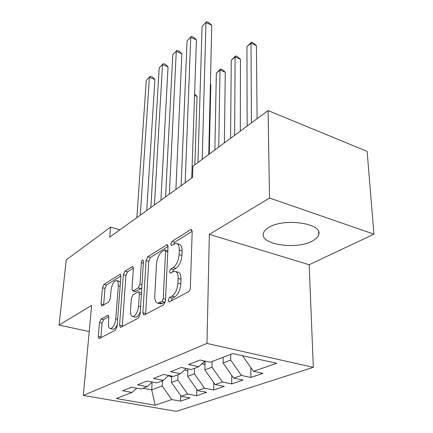 <?xml version="1.0" encoding="UTF-8"?>
<svg xmlns="http://www.w3.org/2000/svg" width="433" height="433" viewBox="0 0 433 433"><rect width="100%" height="100%" fill="white"/><g stroke="black" fill="none" stroke-linecap="round" stroke-linejoin="round"><path stroke-width="0.65" d="M168.199 300.296L168.94 301.942L169.314 301.85L188.382 291.847C189.513 291.057 190.174 289.655 190.347 287.636L192.182 231.606L191.169 229.539L190.477 229.744L172.042 241.387L170.775 244.169L171.43 245.603L174.18 244.028L176.188 243.438C178.293 243.795 179.327 246.025 179.284 250.128L179.1 254.631C178.515 260.709 176.534 265.023 173.151 267.572L170.797 268.942L169.509 271.745L170.207 273.283L172.967 271.816L174.845 271.318C177.081 271.707 178.174 274.094 178.136 278.479L177.947 283.144C177.351 289.417 175.333 293.769 171.901 296.199L169.509 297.471L168.199 300.296M312.085 241.165C315.901 239.216 318.12 236.997 318.742 234.497C322.823 223.493 284.459 217.691 269.088 227.249C265.77 229.144 263.854 231.217 263.351 233.474C260.087 244.504 296.08 249.965 312.085 241.165M101.013 319.061L99.471 322.531L98.269 336.473L99 338.655L115.454 330.114L117.089 326.493L120.888 276.27L120.163 274.305L103.985 284.378L102.475 287.81L101.073 303.982L101.76 306.007L108.813 301.969L110.377 298.451L111.043 290.262C111.92 284.497 113.7 281.244 116.39 280.497C117.836 280.784 118.474 282.56 118.317 285.823L115.784 318.769C114.924 324.636 113.148 327.922 110.458 328.631C108.899 328.284 108.212 326.347 108.402 322.812L108.851 317.297L108.109 315.181L101.013 319.061L103.611 319.646L102.069 323.11L100.873 337.767M109.711 237.165L192.566 177.465L192.945 166.158L268.076 110.572L269.537 198.038L209.345 234.367L206.974 343.461L83.336 395.421L91.623 305.427L59.056 325.086L66.254 259.892L110.567 227.109L109.711 237.165M142.879 312.81L143.816 315.1L144.276 314.991L163.604 304.848L165.455 300.838L168.026 246.74L167.116 244.699L147.761 256.726L146.062 260.504L142.879 312.81L145.661 313.465L145.672 314.255M138.414 318.066L120.802 327.31L120.406 327.402L119.578 325.167L123.324 274.744L124.926 271.15L132.612 266.457L133.386 268.444L131.989 288.849L132.807 290.949L138.279 287.902L139.978 284.151L141.342 262.652C141.575 261.05 142.089 260.141 142.885 259.93L143.453 261.326L140.151 314.261L138.414 318.066M206.974 343.461L313.335 367.33L176.372 411.35L83.336 395.421M250.859 367.612L250.896 377.419L263.004 373.338L253.446 371.319L276.714 363.282L232.759 353.555L210.346 362.21L200.014 360.029L188.582 364.564L198.801 366.67L191.348 369.544L181.21 367.487L170.505 371.736L180.529 373.728L173.536 376.423L163.587 374.48L153.536 378.469L163.371 380.353L156.8 382.886L147.041 381.045L137.586 384.796L147.231 386.582L141.044 388.969L131.47 387.221L122.561 390.761L132.027 392.455L136.779 388.19M250.896 377.419L241.441 375.465L233.685 378.144L223.092 362.995L223.163 357.263M231.769 375.406L231.709 383.887L243.081 380.055L233.685 378.144M231.709 383.887L222.405 382.041L215.114 384.564L204.841 369.874L205.036 361.09M213.778 382.648L213.653 389.976L224.354 386.371L215.114 384.564M213.653 389.976L204.506 388.228L197.637 390.598L187.657 376.342L187.9 368.846M196.799 389.402L196.631 395.719L206.725 392.314L197.637 390.598M196.631 395.719L187.635 394.057L181.156 396.292L171.457 382.447L171.722 376.071M180.75 395.713L180.556 401.142L190.087 397.927L181.156 396.292M180.556 401.142L171.712 399.556L155.198 405.261L116.282 398.533L132.027 392.455M147.231 386.582L152.254 382.03M152.135 382.139L151.723 389.879L162.169 385.944L162.418 380.721M171.712 399.556L162.169 385.944M155.198 405.261L151.723 389.879L142.89 388.26M163.371 380.353L168.681 375.476M171.457 382.447L177.822 380.05L178.028 374.691M187.635 394.057L177.822 380.05M180.529 373.728L186.158 368.494M187.657 376.342L194.406 373.803L194.563 368.304M204.506 388.228L194.406 373.803M198.801 366.67L204.777 361.035M204.841 369.874L212.008 367.173L212.11 361.528M222.405 382.041L212.008 367.173M223.092 362.995L230.719 360.126L230.762 354.329M241.441 375.465L230.719 360.126M119.919 229.809L110.567 227.109M59.056 325.086L89.22 331.559M209.345 234.367L309.167 264.742L373.944 234.156L269.537 198.038M373.944 234.156L367.13 151.398L268.076 110.572M309.167 264.742L313.335 367.33M253.446 371.319L242.561 355.726M171.073 300.93L172.377 298.191L174.775 296.924C178.217 294.5 180.231 290.159 180.821 283.902L177.947 283.144M175.738 271.561L177.676 272.081C179.922 272.481 181.032 274.863 180.999 279.242L180.821 283.902M177.119 243.709L178.97 244.244C181.086 244.607 182.125 246.837 182.093 250.934L181.92 255.432C181.346 261.5 179.359 265.802 175.971 268.341L173.611 269.705L172.35 272.168M192.182 231.298L174.802 242.193L173.606 244.385M168.031 246.442L150.446 257.467L148.746 261.234L145.661 313.465M161.958 301.492L163.246 298.7L165.558 251.384L164.924 249.944L162.142 251.541C158.981 254.052 157.098 258.192 156.497 263.978L154.765 295.896C154.651 300.318 155.701 302.748 157.91 303.181L161.958 301.492L164.8 302.191L165.363 301.649M167.836 250.767L165.108 249.998M159.983 303.69L162.359 303.479L159.528 302.786M164.8 302.191L162.359 303.479M133.396 268.162L127.54 271.832L125.938 275.42L122.279 326.536M135.302 291.571L140.99 288.589L141.808 287.707M130.506 310.575C130.36 314.19 131.134 316.177 132.828 316.528C135.805 315.776 137.721 312.317 138.576 306.153L139.35 293.953L138.495 291.804L138.019 291.929L133.001 294.819L131.329 298.532L130.506 310.575M135.069 317.048L135.572 317.162C137.358 317.07 138.939 315.251 140.308 311.7M141.504 292.578L138.701 291.853M108.867 316.707L103.611 319.646M112.715 329.123L113.127 329.215C114.599 329.167 115.963 327.657 117.224 324.685M120.428 282.365L118.978 281.158L116.85 280.616M120.904 275.994L106.529 285.006L105.013 288.438L103.622 305.027M257.094 118.702L256.423 45.66L251.005 43.176L246.956 46.683L247.14 126.063M251.421 122.896L251.005 43.176L251.4 42.174L253.559 43.165L256.423 45.66M246.956 46.683L251.4 42.174M208.755 154.462L211.769 25.228L205.973 22.576L202.206 159.306M202.087 26.337L206.622 21.65L202.087 26.337L197.962 162.445M206.622 21.65L208.933 22.711L211.769 25.228M222.448 357.539L223.157 357.582M240.299 131.123L240.467 59.31L235.119 56.945L231.271 60.279L230.578 138.316M234.637 135.312L235.119 56.945L235.584 55.9L237.717 56.842L240.467 59.31M231.271 60.279L235.584 55.9M204.966 364.397L201.87 363.774M224.37 142.906L225.29 72.289L220.013 70.032L216.348 73.209L214.871 149.937M203.981 361.782L205.009 362.41M218.725 147.085L220.013 70.032L220.538 68.95L222.643 69.854L225.29 72.289M216.348 73.209L220.538 68.95M191.727 178.066L196.441 39.852L190.736 37.33L185.167 182.796M187.051 40.902L191.446 36.356L187.051 40.902L181.135 185.703M191.446 36.356L193.719 37.362L196.441 39.852M175.895 189.475L181.887 53.741L176.269 51.338L169.373 194.173M172.767 54.731L177.032 50.315L172.767 54.731L165.563 196.918M177.032 50.315L179.278 51.273L181.887 53.741M187.835 370.821L184.62 369.917M209.242 154.105L210.839 84.651L210.389 84.467M210.395 84.235L210.839 84.651M171.684 376.894L168.415 375.72M194.845 164.751L197.058 96.44L194.547 95.433M194.596 94.053L197.058 96.44M160.914 200.268L168.053 66.947L162.516 64.658L154.446 204.933M159.187 67.884L163.333 63.591L159.187 67.884L150.836 207.531M163.333 63.591L165.541 64.506L168.053 66.947M146.722 210.498L154.884 79.515L149.428 77.328L140.303 215.125M146.257 80.403L150.289 76.23L146.257 80.403L136.882 217.588M150.289 76.23L152.459 77.101L154.884 79.515M174.775 296.924L171.901 296.199M180.999 279.242L178.136 278.479M173.611 269.705L170.797 268.942M175.971 268.341L173.151 267.572M181.92 255.432L179.1 254.631M182.093 250.934L179.284 250.128M174.802 242.193L172.042 241.387M191.96 230.194L190.477 229.744M172.377 298.191L169.509 297.471M148.746 261.234L146.062 260.504M150.446 257.467L147.761 256.726M167.804 245.251L166.516 244.883M165.53 299.273L163.246 298.7M167.777 252.006L165.558 251.384M122.279 325.773L119.578 325.167M125.938 275.42L123.324 274.744M127.54 271.832L124.926 271.15M133.164 266.88L132.125 266.604M135.962 291.496L133.272 290.824M140.99 288.589L138.279 287.902M141.997 284.665L139.978 284.151M143.334 263.194L141.342 262.652M140.628 306.645L138.576 306.153M141.385 294.456L139.35 293.953M108.559 315.473L107.725 315.278M117.641 319.191L115.784 318.769M120.13 286.278L118.317 285.823M103.644 304.588L101.073 303.982M105.013 288.438L102.475 287.81M106.529 285.006L103.985 284.378M120.672 274.69L119.714 274.441M100.889 337.031L98.269 336.473M102.069 323.11L99.471 322.531M203.494 364.305L204.977 363.731M204.695 361.106L204.674 362.242M186.818 370.762L187.852 370.361M171.067 376.856L171.701 376.613M318.618 231.871L318.742 234.497M191.5 229.636L191.169 229.539M167.387 244.78L167.116 244.699M160.735 303.874L157.91 303.181M135.497 291.62L132.807 290.949M135.572 317.162L132.828 316.528M113.127 329.215L110.458 328.631"/></g></svg>
